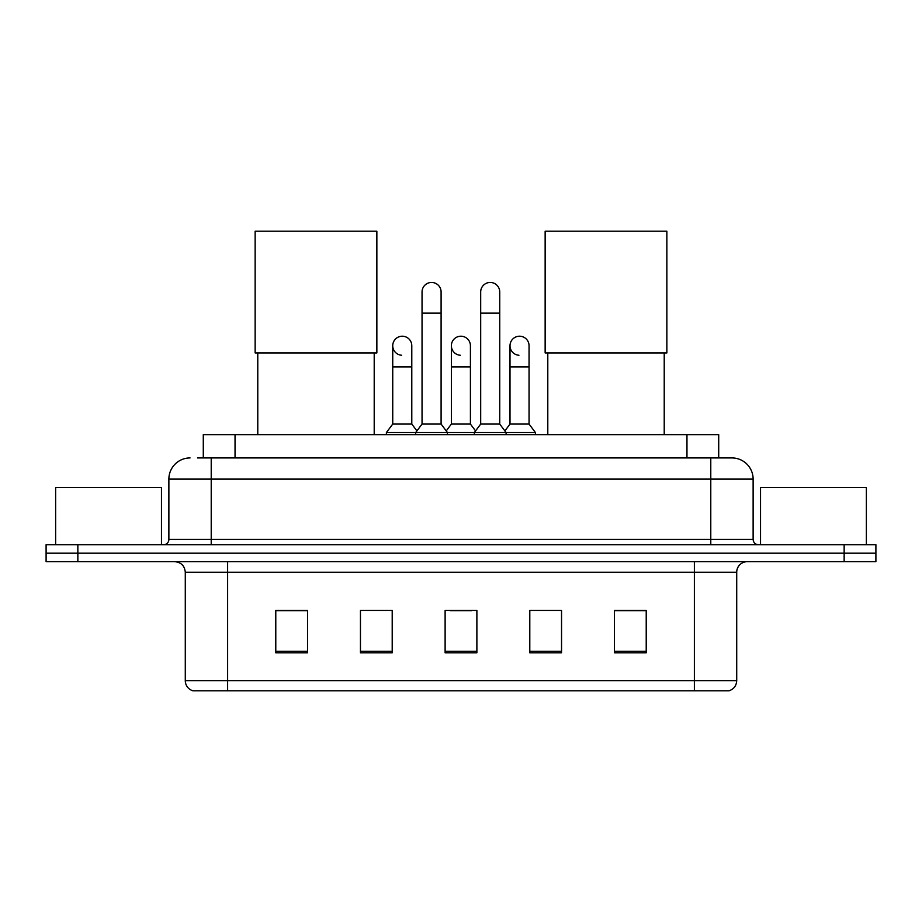 <?xml version="1.0" encoding="UTF-8"?>
<svg xmlns="http://www.w3.org/2000/svg" width="922" height="922" viewBox="0 0 922 922"><rect width="100%" height="100%" fill="white"/><g stroke="black" fill="none" stroke-linecap="round" stroke-linejoin="round"><path stroke-width="1.38" d="M203.289 457.934L203.289 434.642L718.711 434.642L718.711 457.934M197.942 457.934L724.542 457.934M197.458 457.934L211.219 457.934L211.219 479.094L168.876 479.094L168.876 539.428A5.29 5.29 0 0 1 163.586 544.718M190.047 457.934A21.171 21.171 0 0 0 168.876 479.094M731.953 457.934A21.171 21.171 0 0 1 753.124 479.094L710.781 479.094L710.781 457.934L731.63 457.934M753.124 479.094L753.124 539.428C753.435 542.643 755.199 544.406 758.414 544.718M77.851 544.718L46.1 544.718L46.1 553.188L77.851 553.188L46.1 553.188L46.1 561.659L77.851 561.659L77.851 553.188L844.149 553.188L77.851 553.188L77.851 544.718L844.149 544.718L844.149 553.188L875.9 553.188L844.149 553.188L844.149 561.659L77.851 561.659M844.149 561.659L875.9 561.659L875.9 544.718L844.149 544.718M736.713 680.62C736.424 685.691 733.889 689.08 729.095 690.785L694.381 690.785L694.381 680.62L736.713 680.62L736.713 572.239A10.58 10.58 0 0 1 747.304 561.659M694.381 690.785L192.905 690.785A10.58 10.58 0 0 1 185.287 680.62L185.287 572.239C184.654 565.808 181.127 562.282 174.696 561.659M646.218 652.788L646.218 610.445L614.467 610.445L614.467 652.788L646.218 652.788M561.544 652.788L561.544 610.445L529.793 610.445L529.793 652.788L561.544 652.788M307.533 652.788L307.533 610.445L275.782 610.445L275.782 652.788L307.533 652.788M392.207 652.788L392.207 610.445L360.456 610.445L360.456 652.788L392.207 652.788M476.881 652.788L476.881 610.445L445.119 610.445L445.119 652.788L476.881 652.788M185.287 680.62L227.619 680.62L227.619 690.785L213.305 690.785M675.342 690.785L246.658 690.785M450.305 610.664L471.476 610.664M307.533 610.664L275.782 610.664M646.218 610.664L614.467 610.664M161.465 544.718L161.465 487.565L55.631 487.565L55.631 544.718M257.78 352.93L257.78 434.642M374.205 352.93L374.205 434.642M255.14 231.215L376.856 231.215L376.856 352.93L255.14 352.93L255.14 231.215M547.795 352.93L547.795 434.642M664.22 352.93L664.22 434.642M545.144 231.215L666.86 231.215L666.86 352.93L545.144 352.93L545.144 231.215M422.046 313.134L441.096 313.134L441.096 424.062L422.046 424.062L422.046 291.974A9.531 9.531 0 0 1 432.176 282.466A9.531 9.531 0 0 1 441.096 291.974A9.531 9.531 0 0 0 432.176 282.466M422.046 424.062L415.695 432.533L415.695 434.642M441.096 424.062L447.447 432.533L386.387 432.533L386.387 434.642M480.685 424.062L480.685 313.134L499.736 313.134L499.736 424.062L480.685 424.062L474.334 432.533L447.447 432.533L447.447 434.642M480.685 313.134L480.685 291.974A9.531 9.531 0 0 1 490.815 282.466A9.531 9.531 0 0 1 499.736 291.974A9.531 9.531 0 0 0 490.815 282.466M499.736 424.062L506.086 432.533L474.334 432.533L474.334 434.642M529.055 424.062L529.055 366.91L510.004 366.91L510.004 424.062L529.055 424.062L535.405 432.533L506.086 432.533L506.086 434.642M401.658 355.247A9.531 9.531 0 0 1 392.737 345.738A9.531 9.531 0 0 1 402.856 336.23A9.531 9.531 0 0 1 411.788 345.738L411.788 366.91L392.737 366.91L392.737 345.738M411.788 366.91L411.788 424.062L392.737 424.062L392.737 366.91M392.737 424.062L386.387 432.533M411.788 424.062L416.917 430.908M460.297 355.247A9.531 9.531 0 0 1 451.365 345.738A9.531 9.531 0 0 1 461.496 336.23A9.531 9.531 0 0 1 470.416 345.738L470.416 366.91L451.365 366.91L451.365 345.738M470.416 366.91L470.416 424.062L451.365 424.062L451.365 366.91M451.365 424.062L446.236 430.908M470.416 424.062L475.556 430.908M518.936 355.247A9.531 9.531 0 0 1 510.004 345.738A9.531 9.531 0 0 1 520.123 336.23A9.531 9.531 0 0 1 529.055 345.738L529.055 366.91M510.004 424.062L504.876 430.908M535.405 432.533L535.405 434.642M866.369 544.718L866.369 487.565L760.535 487.565L760.535 544.718M235.041 457.934L235.041 434.642M686.959 457.934L686.959 434.642M211.219 544.718L211.219 539.428L753.124 539.428M168.876 539.428L211.219 539.428L211.219 479.094L710.781 479.094L710.781 544.718M694.381 561.659L694.381 572.239L185.287 572.239M736.713 572.239L694.381 572.239L694.381 680.62L227.619 680.62L227.619 561.659M476.881 651.312L445.119 651.312M392.207 651.312L360.456 651.312M307.533 651.312L275.782 651.312M561.544 651.312L529.793 651.312M646.218 651.312L614.467 651.312M441.096 313.134L441.096 291.974M499.736 313.134L499.736 291.974M510.004 366.91L510.004 345.738"/></g></svg>
